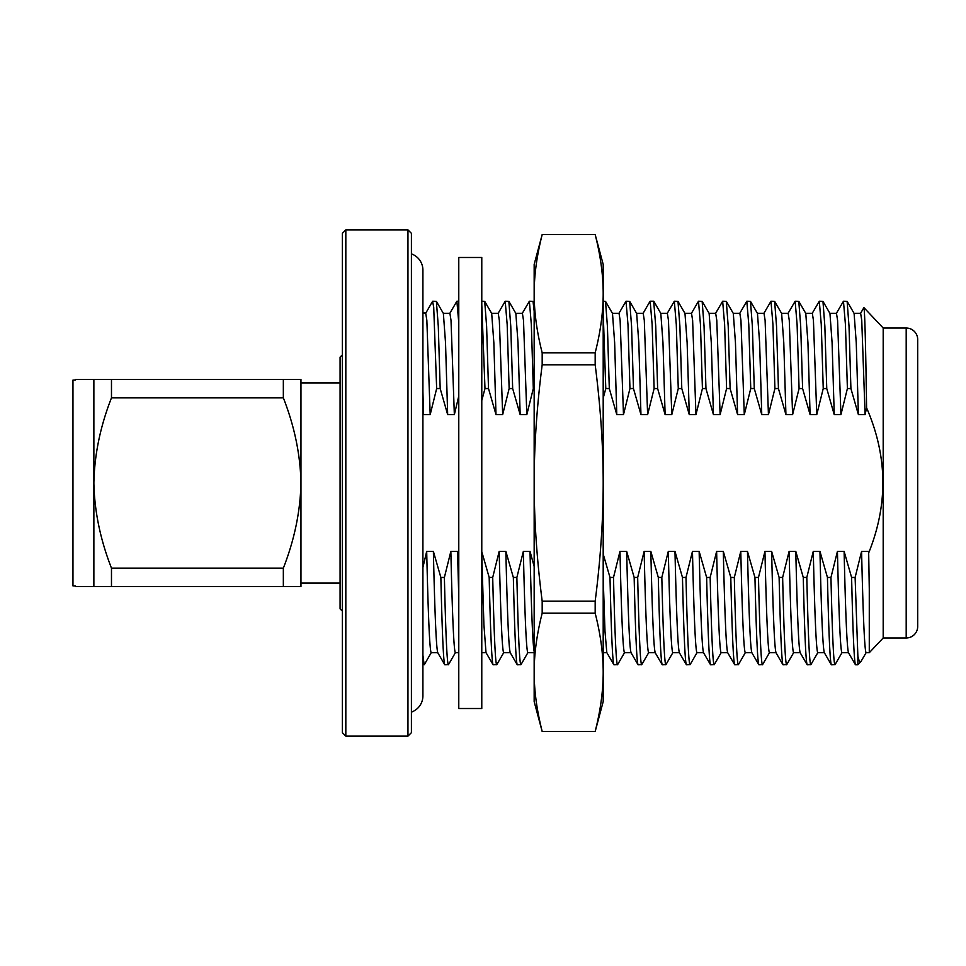 <?xml version="1.0" encoding="UTF-8"?>
<svg xmlns="http://www.w3.org/2000/svg" width="966" height="966" viewBox="0 0 966 966"><rect width="100%" height="100%" fill="white"/><g stroke="black" fill="none" stroke-linecap="round" stroke-linejoin="round"><path stroke-width="1.45" d="M481.78 708.501L481.78 257.499L458.778 257.499L458.778 708.501L481.78 708.501M595.177 234.581L603.195 264.406L603.195 701.594L595.177 731.516L542.18 731.516L534.162 701.594L534.162 672.312C534.162 690.75 536.842 710.457 542.18 731.419L595.177 731.419C600.526 710.457 603.195 690.75 603.195 672.312C603.195 653.873 600.526 634.167 595.177 613.205L542.18 613.205C536.842 634.167 534.162 653.873 534.162 672.312L534.162 483C534.162 519.877 536.842 559.278 542.18 601.202L595.177 601.202C600.526 559.278 603.195 519.877 603.195 483C603.195 446.123 600.526 406.722 595.177 364.798L542.18 364.798C536.842 406.722 534.162 446.123 534.162 483L534.162 264.406L542.18 234.581C536.842 255.543 534.162 275.25 534.162 293.688C534.162 312.127 536.842 331.833 542.18 352.795L595.177 352.795C600.526 331.833 603.195 312.127 603.195 293.688C603.195 275.25 600.526 255.543 595.177 234.581L542.18 234.581M595.177 613.205L595.177 601.202M542.18 613.205L542.18 601.202M595.177 364.798L595.177 352.795M542.18 364.798L542.18 352.795M411.407 253.889A17.255 17.255 0 0 1 422.915 270.154L422.915 695.846A17.255 17.255 0 0 1 411.407 712.111M111.476 397.859C100.319 426.32 94.451 454.696 93.871 483C94.463 511.28 100.343 539.656 111.476 568.141L283.34 568.141C294.485 539.668 300.354 511.28 300.957 483C300.378 454.708 294.497 426.32 283.34 397.859L111.476 397.859L111.476 379.457L93.871 379.457L93.871 586.543L75.263 586.543L75.263 585.903L72.957 585.903L72.957 380.097L75.263 380.097L75.263 379.457L75.263 380.097M93.871 379.457L75.263 379.457M906.193 637.971L906.193 328.029A11.507 11.507 0 0 1 917.7 339.525L917.7 626.475A11.507 11.507 0 0 1 906.193 637.971L883.19 637.971L883.19 328.029L863.93 307.635C864.812 311.656 865.705 345.055 866.587 407.845L865.089 414.631L861.744 320.338L860.634 313.298L854.029 313.298M868.675 552.938L869.279 589.031L868.675 552.938C888.249 504.337 887.561 455.964 866.587 407.845M883.19 637.971L869.279 652.702L869.279 589.031M866.188 652.569L860.935 661.541L857.868 664.777L855.514 664.777M860.489 313.431L863.918 307.623M842.026 652.569L835.035 664.668L831.376 664.789C830.06 662.7 828.756 633.587 827.439 577.451L830.953 577.451L837.437 551.369C838.911 615.813 840.396 649.587 841.881 652.702L848.486 652.702M817.864 652.569L810.885 664.668L807.214 664.789C805.898 662.7 804.593 633.587 803.277 577.451L806.803 577.451L813.275 551.369C814.749 615.813 816.234 649.587 817.719 652.702L824.324 652.702M786.71 664.668L783.052 664.789C781.748 662.7 780.431 633.587 779.115 577.451L782.641 577.451L789.113 551.369C790.586 615.813 792.072 649.587 793.557 652.702L800.162 652.702M769.54 652.569L762.56 664.668L758.89 664.789C757.586 662.7 756.269 633.587 754.953 577.451L758.479 577.451L764.951 551.369C766.436 615.813 767.91 649.587 769.395 652.702L776 652.702M745.378 652.569L738.398 664.668L734.728 664.789C733.423 662.7 732.107 633.587 730.791 577.451L734.317 577.451L740.789 551.369C742.274 615.813 743.748 649.587 745.233 652.702L751.838 652.702M721.216 652.569L714.236 664.668L710.578 664.789C709.261 662.7 707.945 633.587 706.629 577.451L710.155 577.451L716.627 551.369C718.112 615.813 719.585 649.587 721.071 652.702L727.676 652.702M697.066 652.569L690.074 664.668L686.403 664.777C685.099 662.7 683.783 633.587 682.467 577.451L685.993 577.451L692.465 551.369C693.95 615.813 695.435 649.587 696.909 652.702L703.514 652.702M672.904 652.569L665.912 664.668L662.253 664.789C660.937 662.7 659.621 633.587 658.317 577.451L661.831 577.451L668.303 551.369C669.788 615.813 671.273 649.587 672.747 652.702L679.352 652.702M648.741 652.569L641.75 664.668L638.091 664.789C636.775 662.7 635.459 633.587 634.155 577.451L637.669 577.451L644.141 551.369C645.626 615.813 647.111 649.587 648.597 652.702L655.202 652.702M624.579 652.569L617.588 664.668L613.929 664.789C612.613 662.7 611.297 633.587 609.993 577.451L613.507 577.451L619.979 551.369C621.464 615.813 622.949 649.587 624.434 652.702L631.04 652.702M527.931 652.569L520.952 664.668L517.281 664.789C515.977 662.7 514.661 633.587 513.344 577.451L516.87 577.451L523.343 551.369C524.828 615.813 526.301 649.587 527.786 652.702L534.162 652.702M503.769 652.569L496.79 664.668L493.119 664.777C491.815 662.7 490.499 633.587 489.182 577.451L492.708 577.451L499.18 551.369C500.666 615.813 502.139 649.587 503.624 652.702L510.229 652.702M455.457 652.569L448.465 664.668L444.831 664.777M431.295 652.569L424.303 664.668L422.915 664.777M437.743 652.702L431.138 652.702C429.665 649.587 428.18 615.813 426.694 551.369L422.915 567.477M458.778 652.702L455.3 652.702C453.827 649.587 452.342 615.813 450.856 551.369L444.384 577.451L440.858 577.451C442.174 633.587 443.491 662.7 444.807 664.789L437.67 652.569M486.067 652.702L481.78 652.702M606.877 652.702L603.195 652.702M869.279 652.702L866.043 652.702C864.558 649.587 863.073 615.813 861.587 551.369L855.115 577.451L851.601 577.451C852.918 633.599 854.222 662.7 855.514 664.753M917.7 593.015L917.7 372.985L917.7 593.015M906.193 328.029L883.19 328.029M407.954 736.116L411.407 732.663L411.407 233.337L407.954 229.884L345.828 229.884L345.828 736.116L407.954 736.116L407.954 229.884M345.828 736.116L342.375 732.663L342.375 233.337L345.828 229.884M342.375 611.164L340.08 608.87L340.08 357.13L342.375 354.836M340.08 382.91L300.957 382.91M340.08 583.09L300.957 583.09M111.476 379.457L300.957 379.457L300.957 586.543L93.871 586.543M283.34 379.457L283.34 397.859M283.34 568.141L283.34 586.543M111.476 586.543L111.476 568.141M437.827 652.702C436.342 649.587 434.857 615.813 433.372 551.369L426.694 551.369M433.372 551.369L440.858 577.451M458.778 596.94L457.534 551.369L450.856 551.369M457.534 551.369L458.778 556.126M481.696 551.369L489.182 577.451M510.302 652.702C508.828 649.587 507.343 615.813 505.858 551.369L499.18 551.369M505.858 551.369L513.344 577.451M534.464 652.702C532.978 649.587 531.505 615.813 530.02 551.369L523.343 551.369M530.02 551.369L534.162 566.511M603.195 554.061L609.993 577.451M631.112 652.702C629.627 649.587 628.142 615.813 626.668 551.369L619.979 551.369M626.668 551.369L634.155 577.451M655.274 652.702C653.789 649.587 652.304 615.813 650.83 551.369L644.141 551.369M650.83 551.369L658.317 577.451M679.436 652.702C677.951 649.587 676.466 615.813 674.98 551.369L668.303 551.369M674.98 551.369L682.467 577.451M703.598 652.702C702.113 649.587 700.628 615.813 699.143 551.369L692.465 551.369M699.143 551.369L706.629 577.451M727.748 652.702C726.275 649.587 724.79 615.813 723.305 551.369L716.627 551.369M723.305 551.369L730.791 577.451M751.91 652.702C750.437 649.587 748.952 615.813 747.467 551.369L740.789 551.369M747.467 551.369L754.953 577.451M776.072 652.702C774.587 649.587 773.114 615.813 771.629 551.369L764.951 551.369M771.629 551.369L779.115 577.451M800.234 652.702C798.749 649.587 797.276 615.813 795.791 551.369L789.113 551.369M795.791 551.369L803.277 577.451M824.396 652.702C822.911 649.587 821.438 615.813 819.953 551.369L813.275 551.369M819.953 551.369L827.439 577.451M848.559 652.702C847.073 649.587 845.588 615.813 844.115 551.369L837.437 551.369M844.115 551.369L851.601 577.451M868.277 551.369L861.587 551.369M858.4 414.631L850.913 388.549L849.017 326.194L847.122 301.344L854.101 313.431L856.25 342.689L858.4 414.631L865.089 414.631M850.913 388.549L847.399 388.549L840.927 414.631L837.582 320.338L836.471 313.298L829.866 313.298M834.238 414.631L826.751 388.549L824.855 326.194L822.96 301.344L829.951 313.431L832.088 342.689L834.238 414.631L840.927 414.631M826.751 388.549L823.237 388.549L816.765 414.631L813.432 320.338L812.321 313.298L805.716 313.298M810.088 414.631L802.601 388.549L800.693 326.194L798.797 301.344L805.789 313.431L807.938 342.689L810.088 414.631L816.765 414.631M802.601 388.549L799.075 388.549L792.603 414.631L789.27 320.338L788.159 313.298L781.554 313.298M785.926 414.631L778.439 388.549L776.531 326.194L774.635 301.344L781.627 313.431L783.776 342.689L785.926 414.631L792.603 414.631M778.439 388.549L774.913 388.549L768.441 414.631L765.108 320.338L763.997 313.298L757.392 313.298M761.763 414.631L754.277 388.549L752.369 326.194L750.473 301.344L757.465 313.431L759.614 342.689L761.763 414.631L768.441 414.631M754.277 388.549L750.751 388.549L744.279 414.631L740.946 320.338L739.835 313.298L733.23 313.298M737.601 414.631L730.115 388.549L728.207 326.194L726.311 301.344L733.303 313.431L735.452 342.689L737.601 414.631L744.279 414.631M730.115 388.549L726.589 388.549L720.117 414.631L716.784 320.338L715.673 313.298L709.068 313.298M713.439 414.631L705.953 388.549L704.057 326.194L702.149 301.344L709.141 313.431L711.29 342.689L713.439 414.631L720.117 414.631M705.953 388.549L702.427 388.549L695.955 414.631L692.622 320.338L691.511 313.298L684.906 313.298M689.277 414.631L681.791 388.549L679.895 326.194L677.987 301.344L684.979 313.431L687.128 342.689L689.277 414.631L695.955 414.631M681.791 388.549L678.265 388.549L671.793 414.631L668.46 320.338L667.349 313.298L660.744 313.298M653.837 301.332L660.816 313.431L662.966 342.689L665.115 414.631L671.793 414.631M665.115 414.631L657.629 388.549L654.115 388.549L647.631 414.631L644.298 320.338L643.187 313.298L636.582 313.298M640.953 414.631L633.467 388.549L631.571 326.194L629.675 301.344L636.654 313.431L638.804 342.689L640.953 414.631L647.631 414.631M633.467 388.549L629.953 388.549L623.481 414.631L620.136 320.338L619.025 313.298L612.42 313.298M616.791 414.631L609.305 388.549L607.409 326.194L605.513 301.344L612.492 313.431L614.642 342.689L616.791 414.631L623.481 414.631M609.305 388.549L605.791 388.549L603.195 398.149M534.162 388.549L533.304 388.549L526.832 414.631L523.5 320.338L522.389 313.298L515.784 313.298M520.155 414.631L512.668 388.549L510.76 326.194L508.865 301.344L515.856 313.431L518.005 342.689L520.155 414.631L526.832 414.631M512.668 388.549L509.142 388.549L502.67 414.631L499.337 320.338L498.227 313.298L491.622 313.298M495.993 414.631L488.506 388.549L486.61 326.194L484.703 301.344L491.694 313.431L493.843 342.689L495.993 414.631L502.67 414.631M488.506 388.549L484.98 388.549L481.78 400.528M458.778 396.06L454.346 414.631L451.013 320.338L449.902 313.298L443.297 313.298M447.669 414.631L440.182 388.549L438.286 326.194L436.378 301.344L443.37 313.431L445.519 342.689L447.669 414.631L454.346 414.631M440.182 388.549L436.656 388.549L430.184 414.631L426.851 320.35L425.74 313.298L422.915 313.298M422.915 391.459L423.506 414.631L430.184 414.631M423.506 414.631L422.915 412.313M422.915 312.948L425.873 312.948M860.935 661.541C859.909 662.628 858.895 660.829 857.868 656.168L855.115 577.451M425.595 313.431L432.575 301.332L433.71 307.152L436.656 388.549M857.868 664.777L857.868 656.168M424.159 664.789L422.915 655.238M436.378 301.344L432.72 301.223M448.333 664.777C447.004 662.7 445.7 633.587 444.384 577.451M484.703 301.344L481.78 301.223M496.645 664.789C495.329 662.7 494.024 633.587 492.708 577.451M508.865 301.344L505.206 301.223L507.174 324.552L509.142 388.549M520.807 664.789C519.491 662.7 518.174 633.587 516.87 577.451M534.162 311.173L533.027 301.344L529.368 301.223L531.336 324.552L533.304 388.549M605.513 301.344L603.195 301.223M617.455 664.789C616.139 662.7 614.823 633.587 613.507 577.451M629.675 301.344L626.004 301.223L627.985 324.552L629.953 388.549M641.605 664.789C640.301 662.7 638.985 633.587 637.669 577.451M657.629 388.549L655.733 326.194L653.692 301.223L650.166 301.223L652.135 324.552L654.115 388.549M665.767 664.789C664.463 662.7 663.147 633.587 661.831 577.451M677.987 301.344L674.328 301.223L676.297 324.552L678.265 388.549M689.929 664.789C688.625 662.7 687.309 633.587 685.993 577.451M702.149 301.344L698.49 301.223L700.459 324.552L702.427 388.549M714.091 664.789C712.775 662.7 711.471 633.587 710.155 577.451M726.311 301.344L722.653 301.223L724.621 324.552L726.589 388.549M738.253 664.789C736.937 662.7 735.633 633.587 734.317 577.451M750.473 301.344L746.815 301.223L748.783 324.552L750.751 388.549M762.415 664.789C761.099 662.7 759.783 633.587 758.479 577.451M774.635 301.344L770.977 301.223L772.945 324.552L774.913 388.549M786.578 664.789C785.261 662.7 783.945 633.587 782.641 577.451M798.797 301.344L795.139 301.223L797.107 324.552L799.075 388.549M810.74 664.789C809.423 662.7 808.107 633.587 806.803 577.451M822.96 301.344L819.301 301.223L821.269 324.552L823.237 388.549M834.902 664.789C833.586 662.7 832.269 633.587 830.953 577.451M847.122 301.344L843.463 301.223L845.431 324.552L847.399 388.549M449.758 313.431L456.882 301.223L458.778 322.753M481.78 304.58L484.98 388.549M493.119 664.777L485.995 652.569L483.894 624.362L481.78 554.81M498.082 313.431L505.206 301.223M510.157 652.569L517.281 664.789M522.232 313.431L529.368 301.223M603.195 312.272L605.791 388.549M613.929 664.789L606.805 652.569L604.994 631.329L603.195 578.103M618.88 313.431L626.004 301.223M630.967 652.569L638.091 664.789M655.117 652.569L662.253 664.789M667.204 313.431L674.328 301.223M679.279 652.569L686.403 664.777M691.366 313.431L698.49 301.223M703.441 652.569L710.578 664.789M715.528 313.431L722.653 301.223M727.603 652.569L734.728 664.789M739.69 313.431L746.815 301.223M751.765 652.569L758.89 664.789M763.84 313.431L770.977 301.223M788.002 313.431L795.139 301.223M800.09 652.569L807.214 664.789M812.165 313.431L819.301 301.223M824.252 652.569L831.376 664.789M836.327 313.431L843.463 301.223M75.263 585.903L75.263 586.543M595.177 234.484L542.18 234.484M534.162 303.3L533.027 301.332M786.722 664.668L793.702 652.569M650.021 301.332L643.042 313.431M775.927 652.569L782.907 664.668M848.414 652.569L855.381 664.644M458.778 301.223L456.882 301.223"/></g></svg>
